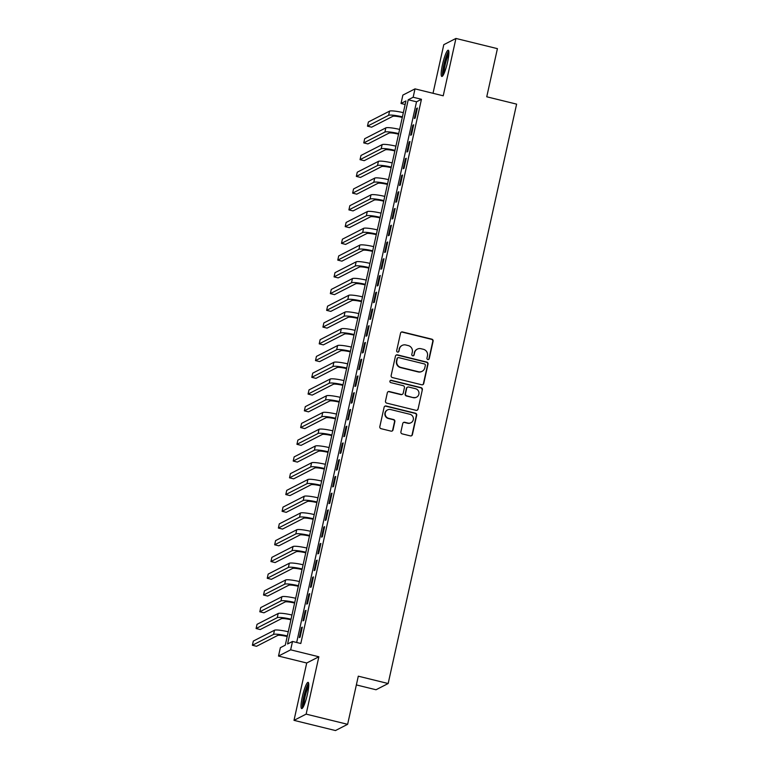 <?xml version="1.0" encoding="UTF-8"?>
<svg xmlns="http://www.w3.org/2000/svg" width="769" height="769" viewBox="0 0 769 769"><rect width="100%" height="100%" fill="white"/><g stroke="black" fill="none" stroke-linecap="round" stroke-linejoin="round"><path stroke-width="1.15" d="M427.843 359.546A1.192 1.163 62.9 0 0 429.237 358.671L433.11 341.205A1.701 1.663 62.9 0 0 431.851 339.167L402.533 331.958A1.701 1.663 62.9 0 0 400.534 333.198L396.669 350.664A1.192 1.163 62.9 0 0 398.352 352A1.192 1.163 62.9 0 0 398.948 351.222L399.447 348.963A5.441 5.316 62.9 0 1 405.821 344.983L408.272 345.589A5.441 5.316 62.9 0 1 412.309 352.125L411.809 354.384A1.192 1.163 62.9 0 0 413.491 355.73A1.192 1.163 62.9 0 0 414.097 354.951L414.597 352.692A5.441 5.316 62.9 0 1 420.97 348.713L423.411 349.309A5.441 5.316 62.9 0 1 427.458 355.855L426.958 358.114A1.192 1.163 62.9 0 0 427.843 359.546M428.468 359.517A1.192 1.163 62.9 0 0 428.91 358.844L432.784 341.378A1.701 1.663 62.9 0 0 431.515 339.331L402.206 332.121A1.701 1.663 62.9 0 0 401.235 332.179M398.179 352.077A1.192 1.163 62.9 0 0 398.621 351.395L399.447 348.963M413.328 355.797A1.192 1.163 62.9 0 0 413.76 355.115L414.597 352.692M307.456 694.157A13.506 2.192 -76.2 0 0 308.119 682.353A13.506 2.192 -76.2 0 0 302.332 696.781A13.506 2.192 -76.2 0 0 301.669 708.585A13.506 2.192 -76.2 0 0 307.456 694.157M447.596 62.02A13.506 2.192 -76.2 0 0 448.26 50.216A13.506 2.192 -76.2 0 0 442.473 64.644A13.506 2.192 -76.2 0 0 441.81 76.448A13.506 2.192 -76.2 0 0 447.596 62.02M400.909 431.832A1.701 1.663 62.9 0 0 402.177 433.87L410.406 435.898A1.701 1.663 62.9 0 0 412.395 434.648L416.692 415.26A1.701 1.663 62.9 0 0 415.433 413.213L386.115 406.003A1.701 1.663 62.9 0 0 384.125 407.243L379.819 426.641A1.701 1.663 62.9 0 0 381.088 428.689L391.017 431.13A1.701 1.663 62.9 0 0 393.017 429.881L394.853 421.585A1.701 1.663 62.9 0 0 393.593 419.538L388.662 418.326A4.547 4.441 62.9 0 1 387.566 409.887A4.547 4.441 62.9 0 1 390.614 409.541L409.915 414.28A4.547 4.441 62.9 0 1 411.011 422.719A4.547 4.441 62.9 0 1 407.964 423.075L404.744 422.287A1.701 1.663 62.9 0 0 402.754 423.527L400.909 431.832M292.508 641.461L290.653 649.834L278.503 656.063L280.358 647.69L285.28 645.162L405.936 100.941L401.014 103.469L402.869 95.096L415.01 88.868L413.155 97.24L408.233 99.768L287.577 643.989L292.508 641.461L300.804 643.499L421.45 99.278L413.155 97.24M415.01 88.868L443.223 95.798L455.94 38.45L497.418 48.649L486.748 96.788L516.614 104.132L388.162 683.526L358.296 676.182L347.626 724.321L306.139 714.122L318.856 656.774L290.653 649.834M421.739 384.779A1.701 1.663 62.9 0 0 423.729 383.529L428.025 364.141A1.701 1.663 62.9 0 0 426.766 362.093L397.448 354.884A1.701 1.663 62.9 0 0 395.458 356.124L391.152 375.522A1.701 1.663 62.9 0 0 392.421 377.569L421.739 384.779M422.364 389.7L418.057 409.089A1.701 1.663 62.9 0 1 416.067 410.338L386.749 403.129A1.701 1.663 62.9 0 1 385.49 401.082L387.326 392.786A1.701 1.663 62.9 0 1 389.325 391.536L401.207 394.459A1.701 1.663 62.9 0 0 403.206 393.219L404.427 387.711A1.701 1.663 62.9 0 0 403.158 385.673L390.787 382.626A1.192 1.163 62.9 0 1 390.498 380.415A1.192 1.163 62.9 0 1 391.296 380.328L421.095 387.653A1.701 1.663 62.9 0 1 422.364 389.7L418.057 409.089M347.626 724.321L335.476 730.55L293.998 720.351L306.139 714.122M455.94 38.45L443.79 44.679L433.014 93.289M415.173 118.08L417.404 108.035L416.587 108.458L414.356 118.503L415.173 118.08M411.463 134.825L413.693 124.78L412.866 125.203L410.646 135.248L411.463 134.825M407.753 151.57L409.973 141.525L409.156 141.948L406.926 151.993L407.753 151.57M404.042 168.315L406.263 158.27L405.446 158.693L403.216 168.738L404.042 168.315M400.322 185.06L402.552 175.015L401.735 175.438L399.505 185.483L400.322 185.06M396.612 201.805L398.842 191.76L398.025 192.183L395.795 202.228L396.612 201.805M392.901 218.559L395.131 208.505L394.305 208.928L392.084 218.973L392.901 218.559M389.191 235.304L391.411 225.25L390.594 225.673L388.364 235.718L389.191 235.304M385.48 252.049L387.701 241.995L386.884 242.418L384.654 252.463L385.48 252.049M381.76 268.794L383.991 258.74L383.173 259.163L380.943 269.208L381.76 268.794M378.05 285.539L380.28 275.485L379.463 275.908L377.233 285.953L378.05 285.539M374.34 302.284L376.57 292.23L375.743 292.653L373.523 302.698L374.34 302.284M370.629 319.029L372.85 308.984L372.033 309.398L369.802 319.452L370.629 319.029M366.919 335.774L369.139 325.729L368.322 326.143L366.092 336.197L366.919 335.774M363.199 352.519L365.429 342.474L364.612 342.887L362.382 352.942L363.199 352.519M359.488 369.264L361.718 359.219L360.901 359.632L358.671 369.687L359.488 369.264M355.778 386.009L358.008 375.964L357.181 376.377L354.961 386.432L355.778 386.009M352.067 402.754L354.288 392.709L353.471 393.122L351.241 403.177L352.067 402.754M348.357 419.499L350.577 409.454L349.76 409.877L347.53 419.922L348.357 419.499M344.637 436.244L346.867 426.199L346.05 426.622L343.82 436.667L344.637 436.244M340.927 452.989L343.157 442.944L342.34 443.367L340.109 453.412L340.927 452.989M337.216 469.734L339.446 459.689L338.62 460.112L336.399 470.157L337.216 469.734M333.506 486.479L335.726 476.434L334.909 476.857L332.679 486.902L333.506 486.479M329.795 503.224L332.016 493.179L331.199 493.602L328.969 503.647L329.795 503.224M326.075 519.969L328.305 509.924L327.488 510.347L325.258 520.392L326.075 519.969M322.365 536.714L324.595 526.669L323.778 527.092L321.548 537.137L322.365 536.714M318.654 553.459L320.884 543.414L320.058 543.837L317.837 553.882L318.654 553.459M314.944 570.204L317.164 560.159L316.347 560.582L314.117 570.627L314.944 570.204M311.234 586.949L313.454 576.904L312.637 577.327L310.407 587.372L311.234 586.949M307.513 603.694L309.744 593.649L308.927 594.072L306.696 604.117L307.513 603.694M303.803 620.439L306.033 610.394L305.216 610.817L302.986 620.862L303.803 620.439M421.45 99.278L416.529 101.806L296.661 642.49M301.496 627.562L299.276 637.607L300.093 637.184L302.323 627.139L301.496 627.562L302.188 627.735M356.364 684.919L376.022 689.755L388.162 683.526M318.856 656.774L306.716 663.003L293.998 720.351M306.716 663.003L278.503 656.063M405.148 104.488L401.014 103.469M416.529 101.806L408.233 99.768M416.587 108.458L417.269 108.631M412.866 125.203L413.559 125.376M409.156 141.948L409.848 142.121M405.446 158.693L406.138 158.866M401.735 175.438L402.418 175.611M398.025 192.183L398.707 192.356M394.305 208.928L394.997 209.101M390.594 225.673L391.286 225.846M386.884 242.418L387.576 242.591M383.173 259.163L383.856 259.336M379.463 275.908L380.146 276.081M375.743 292.653L376.435 292.826M372.033 309.398L372.725 309.571M368.322 326.143L369.014 326.316M364.612 342.887L365.294 343.061M360.901 359.632L361.584 359.805M357.181 376.377L357.873 376.55M353.471 393.122L354.163 393.295M349.76 409.877L350.453 410.04M346.05 426.622L346.732 426.785M342.34 443.367L343.022 443.53M338.62 460.112L339.312 460.275M334.909 476.857L335.601 477.02M331.199 493.602L331.891 493.765M327.488 510.347L328.171 510.51M323.778 527.092L324.46 527.255M320.058 543.837L320.75 544M316.347 560.582L317.039 560.745M312.637 577.327L313.329 577.5M308.927 594.072L309.609 594.245M305.216 610.817L305.899 610.99M417.327 349.126L417 349.299A5.441 5.316 62.9 0 0 414.27 352.856M402.177 345.406L401.851 345.569A5.441 5.316 62.9 0 0 399.121 349.136M422.71 384.721A1.701 1.663 62.9 0 0 423.402 383.702L427.699 364.304A1.701 1.663 62.9 0 0 426.439 362.257L397.121 355.057A1.701 1.663 62.9 0 0 396.15 355.115M425.344 365.381A1.192 1.163 62.9 0 0 424.459 363.958L398.727 357.623A1.192 1.163 62.9 0 0 397.333 358.498L396.804 360.882A5.441 5.316 62.9 0 0 400.851 367.419L418.442 371.744A5.441 5.316 62.9 0 0 424.815 367.765L425.344 365.381M397.929 357.72L397.602 357.883A1.192 1.163 62.9 0 0 397.006 358.662L397.333 358.498M422.085 371.331L421.758 371.494A5.441 5.316 62.9 0 1 418.115 371.917L400.524 367.592A5.441 5.316 62.9 0 1 396.477 361.046L397.006 358.662M417.038 410.281A1.701 1.663 62.9 0 0 417.73 409.262M402.35 394.334L402.024 394.497A1.701 1.663 62.9 0 1 400.88 394.632L388.989 391.709A1.701 1.663 62.9 0 0 388.018 391.767M422.037 389.864A1.701 1.663 62.9 0 0 420.768 387.816L390.96 380.492A1.192 1.163 62.9 0 0 390.335 380.511M413.549 397.496A4.547 4.441 62.9 0 0 418.951 392.594A4.547 4.441 62.9 0 0 415.5 388.701L408.695 387.028A1.701 1.663 62.9 0 0 406.705 388.278L405.484 393.776A1.701 1.663 62.9 0 0 406.753 395.824L413.222 397.66A4.547 4.441 62.9 0 0 416.269 397.313L416.596 397.14M407.56 387.163L407.234 387.326A1.701 1.663 62.9 0 0 406.378 388.441L406.705 388.278M413.222 397.66L406.417 395.997A1.701 1.663 62.9 0 1 405.157 393.949L406.378 388.441M411.011 422.719L410.684 422.892A4.547 4.441 62.9 0 1 407.637 423.238L404.417 422.45A1.701 1.663 62.9 0 0 403.446 422.508M387.566 409.887L387.24 410.06A4.547 4.441 62.9 0 0 388.335 418.499L388.662 418.326M391.988 431.073A1.701 1.663 62.9 0 0 392.69 430.054L394.526 421.748A1.701 1.663 62.9 0 0 393.257 419.711L388.335 418.499M411.377 435.84A1.701 1.663 62.9 0 0 412.069 434.821L416.365 415.423A1.701 1.663 62.9 0 0 415.106 413.376L385.788 406.176A1.701 1.663 62.9 0 0 384.817 406.224M402.283 117.426A8.661 1.192 -167.5 0 0 392.776 116.33L371.619 127.183L367.467 126.164L388.624 115.312A12.986 1.788 12.5 0 1 402.408 116.84M367.467 126.164L368.399 121.973L389.556 111.13A12.986 1.788 12.5 0 1 403.341 112.659M443.357 74.862A11.689 1.903 103.8 0 1 444.146 64.798A11.689 1.903 103.8 0 1 448.894 52.34M448.846 54.109A10.824 1.759 -76.2 0 0 445.145 64.913A10.824 1.759 -76.2 0 0 444.136 73.276M448.779 51.081A13.419 2.182 -76.2 0 0 443.819 64.961A13.419 2.182 -76.2 0 0 442.665 75.92M303.217 706.999A11.689 1.903 103.8 0 1 303.707 698.367A11.689 1.903 103.8 0 1 307.283 686.573A11.689 1.903 103.8 0 1 308.754 684.477M308.705 686.246A10.824 1.759 -76.2 0 0 308.033 687.457A10.824 1.759 -76.2 0 0 303.995 705.404M308.638 683.218A13.419 2.182 -76.2 0 0 307.446 685.208A13.419 2.182 -76.2 0 0 303.572 697.589A13.419 2.182 -76.2 0 0 302.525 708.057M398.573 134.171A8.661 1.192 -167.5 0 0 389.066 133.075L367.909 143.928L363.756 142.909L384.913 132.057A12.986 1.788 12.5 0 1 398.698 133.585M363.756 142.909L364.689 138.718L385.846 127.875A12.986 1.788 12.5 0 1 399.63 129.403M394.853 150.916A8.661 1.192 -167.5 0 0 385.356 149.82L364.198 160.673L360.046 159.654L381.203 148.802A12.986 1.788 12.5 0 1 394.987 150.33M360.046 159.654L360.978 155.463L382.135 144.62A12.986 1.788 12.5 0 1 395.91 146.148M391.142 167.661A8.661 1.192 -167.5 0 0 381.635 166.565L360.478 177.418L356.335 176.399L377.492 165.546A12.986 1.788 12.5 0 1 391.277 167.075M356.335 176.399L357.258 172.208L378.415 161.365A12.986 1.788 12.5 0 1 392.2 162.893M387.432 184.406A8.661 1.192 -167.5 0 0 377.925 183.32L356.768 194.163L352.625 193.144L373.782 182.291A12.986 1.788 12.5 0 1 387.557 183.82M352.625 193.144L353.548 188.953L374.705 178.11A12.986 1.788 12.5 0 1 388.489 179.638M383.721 201.151A8.661 1.192 -167.5 0 0 374.215 200.065L353.058 210.908L348.905 209.889L370.062 199.036A12.986 1.788 12.5 0 1 383.846 200.565M348.905 209.889L349.837 205.698L370.994 194.855A12.986 1.788 12.5 0 1 384.779 196.383M380.011 217.896A8.661 1.192 -167.5 0 0 370.504 216.81L349.347 227.653L345.194 226.634L366.352 215.781A12.986 1.788 12.5 0 1 380.136 217.31M345.194 226.634L346.127 222.443L367.284 211.6A12.986 1.788 12.5 0 1 381.068 213.128M376.291 234.641A8.661 1.192 -167.5 0 0 366.794 233.555L345.637 244.398L341.484 243.379L362.641 232.536A12.986 1.788 12.5 0 1 376.426 234.055M341.484 243.379L342.416 239.188L363.574 228.345A12.986 1.788 12.5 0 1 377.348 229.873M372.581 251.386A8.661 1.192 -167.5 0 0 363.074 250.3L341.917 261.143L337.774 260.124L358.931 249.281A12.986 1.788 12.5 0 1 372.715 250.809M337.774 260.124L338.696 255.942L359.854 245.09A12.986 1.788 12.5 0 1 373.638 246.618M368.87 268.131A8.661 1.192 -167.5 0 0 359.363 267.045L338.206 277.888L334.063 276.869L355.22 266.026A12.986 1.788 12.5 0 1 368.995 267.554M334.063 276.869L334.986 272.687L356.143 261.835A12.986 1.788 12.5 0 1 369.927 263.363M365.16 284.876A8.661 1.192 -167.5 0 0 355.653 283.79L334.496 294.633L330.343 293.614L351.5 282.771A12.986 1.788 12.5 0 1 365.285 284.299M330.343 293.614L331.276 289.432L352.433 278.58A12.986 1.788 12.5 0 1 366.217 280.108M361.449 301.621A8.661 1.192 -167.5 0 0 351.942 300.535L330.785 311.378L326.633 310.359L347.79 299.516A12.986 1.788 12.5 0 1 361.574 301.044M326.633 310.359L327.565 306.177L348.722 295.325A12.986 1.788 12.5 0 1 362.507 296.853M357.729 318.376A8.661 1.192 -167.5 0 0 348.232 317.28L327.075 328.123L322.922 327.104L344.079 316.261A12.986 1.788 12.5 0 1 357.864 317.789M322.922 327.104L323.855 322.922L345.012 312.07A12.986 1.788 12.5 0 1 358.787 313.598M354.019 335.121A8.661 1.192 -167.5 0 0 344.512 334.025L323.355 344.868L319.212 343.849L340.369 333.006A12.986 1.788 12.5 0 1 354.153 334.534M319.212 343.849L320.135 339.667L341.292 328.815A12.986 1.788 12.5 0 1 355.076 330.343M350.308 351.866A8.661 1.192 -167.5 0 0 340.802 350.77L319.644 361.613L315.501 360.594L336.659 349.751A12.986 1.788 12.5 0 1 350.433 351.279M315.501 360.594L316.424 356.412L337.581 345.56A12.986 1.788 12.5 0 1 351.366 347.088M346.598 368.611A8.661 1.192 -167.5 0 0 337.091 367.515L315.934 378.358L311.781 377.339L332.939 366.496A12.986 1.788 12.5 0 1 346.723 368.024M311.781 377.339L312.714 373.157L333.871 362.305A12.986 1.788 12.5 0 1 347.655 363.833M342.887 385.356A8.661 1.192 -167.5 0 0 333.381 384.26L312.224 395.103L308.071 394.084L329.228 383.241A12.986 1.788 12.5 0 1 343.012 384.769M308.071 394.084L309.003 389.902L330.161 379.05A12.986 1.788 12.5 0 1 343.945 380.578M339.167 402.1A8.661 1.192 -167.5 0 0 329.67 401.005L308.513 411.848L304.361 410.829L325.518 399.986A12.986 1.788 12.5 0 1 339.302 401.514M304.361 410.829L305.293 406.647L326.45 395.795A12.986 1.788 12.5 0 1 340.225 397.323M335.457 418.845A8.661 1.192 -167.5 0 0 325.95 417.75L304.793 428.602L300.65 427.574L321.807 416.731A12.986 1.788 12.5 0 1 335.592 418.259M300.65 427.574L301.573 423.392L322.73 412.54A12.986 1.788 12.5 0 1 336.514 414.068M331.747 435.59A8.661 1.192 -167.5 0 0 322.24 434.495L301.083 445.347L296.94 444.319L318.097 433.476A12.986 1.788 12.5 0 1 331.872 435.004M296.94 444.319L297.863 440.137L319.02 429.285A12.986 1.788 12.5 0 1 332.804 430.813M328.036 452.335A8.661 1.192 -167.5 0 0 318.529 451.24L297.372 462.092L293.22 461.064L314.377 450.221A12.986 1.788 12.5 0 1 328.161 451.749M293.22 461.064L294.152 456.882L315.309 446.03A12.986 1.788 12.5 0 1 329.094 447.558M324.326 469.08A8.661 1.192 -167.5 0 0 314.819 467.985L293.662 478.837L289.509 477.818L310.666 466.966A12.986 1.788 12.5 0 1 324.451 468.494M289.509 477.818L290.442 473.627L311.599 462.784A12.986 1.788 12.5 0 1 325.383 464.303M320.606 485.825A8.661 1.192 -167.5 0 0 311.109 484.73L289.951 495.582L285.799 494.563L306.956 483.711A12.986 1.788 12.5 0 1 320.74 485.239M285.799 494.563L286.731 490.372L307.888 479.529A12.986 1.788 12.5 0 1 321.663 481.058M316.895 502.57A8.661 1.192 -167.5 0 0 307.389 501.475L286.231 512.327L282.088 511.308L303.246 500.456A12.986 1.788 12.5 0 1 317.03 501.984M282.088 511.308L283.011 507.117L304.168 496.274A12.986 1.788 12.5 0 1 317.953 497.803M313.185 519.315A8.661 1.192 -167.5 0 0 303.678 518.219L282.521 529.072L278.378 528.053L299.535 517.201A12.986 1.788 12.5 0 1 313.31 518.729M278.378 528.053L279.301 523.862L300.458 513.019A12.986 1.788 12.5 0 1 314.242 514.548M309.474 536.06A8.661 1.192 -167.5 0 0 299.968 534.964L278.811 545.817L274.658 544.798L295.815 533.946A12.986 1.788 12.5 0 1 309.599 535.474M274.658 544.798L275.59 540.607L296.747 529.764A12.986 1.788 12.5 0 1 310.532 531.292M305.764 552.805A8.661 1.192 -167.5 0 0 296.257 551.709L275.1 562.562L270.948 561.543L292.105 550.691A12.986 1.788 12.5 0 1 305.889 552.219M270.948 561.543L271.88 557.352L293.037 546.509A12.986 1.788 12.5 0 1 306.821 548.037M302.044 569.55A8.661 1.192 -167.5 0 0 292.547 568.454L271.39 579.307L267.237 578.288L288.394 567.435A12.986 1.788 12.5 0 1 302.179 568.964M267.237 578.288L268.17 574.097L289.327 563.254A12.986 1.788 12.5 0 1 303.101 564.782M298.334 586.295A8.661 1.192 -167.5 0 0 288.827 585.199L267.67 596.052L263.527 595.033L284.684 584.18A12.986 1.788 12.5 0 1 298.468 585.709M263.527 595.033L264.449 590.842L285.607 579.999A12.986 1.788 12.5 0 1 299.391 581.527M294.623 603.04A8.661 1.192 -167.5 0 0 285.116 601.944L263.959 612.797L259.816 611.778L280.973 600.925A12.986 1.788 12.5 0 1 294.748 602.454M259.816 611.778L260.739 607.587L281.896 596.744A12.986 1.788 12.5 0 1 295.681 598.272M290.913 619.785A8.661 1.192 -167.5 0 0 281.406 618.689L260.249 629.542L256.096 628.523L277.253 617.67A12.986 1.788 12.5 0 1 291.038 619.199M256.096 628.523L257.029 624.332L278.186 613.489A12.986 1.788 12.5 0 1 291.97 615.017M287.202 636.53A8.661 1.192 -167.5 0 0 277.696 635.434L256.538 646.287L252.386 645.268L273.543 634.415A12.986 1.788 12.5 0 1 287.327 635.944M252.386 645.268L253.318 641.077L274.475 630.234A12.986 1.788 12.5 0 1 288.26 631.762M389.556 111.13L388.624 115.312M385.846 127.875L384.913 132.057M382.135 144.62L381.203 148.802M378.415 161.365L377.492 165.546M374.705 178.11L373.782 182.291M370.994 194.855L370.062 199.036M367.284 211.6L366.352 215.781M363.574 228.345L362.641 232.536M359.854 245.09L358.931 249.281M356.143 261.835L355.22 266.026M352.433 278.58L351.5 282.771M348.722 295.325L347.79 299.516M345.012 312.07L344.079 316.261M341.292 328.815L340.369 333.006M337.581 345.56L336.659 349.751M333.871 362.305L332.939 366.496M330.161 379.05L329.228 383.241M326.45 395.795L325.518 399.986M322.73 412.54L321.807 416.731M319.02 429.285L318.097 433.476M315.309 446.03L314.377 450.221M311.599 462.784L310.666 466.966M307.888 479.529L306.956 483.711M304.168 496.274L303.246 500.456M300.458 513.019L299.535 517.201M296.747 529.764L295.815 533.946M293.037 546.509L292.105 550.691M289.327 563.254L288.394 567.435M285.607 579.999L284.684 584.18M281.896 596.744L280.973 600.925M278.186 613.489L277.253 617.67M274.475 630.234L273.543 634.415"/></g></svg>
